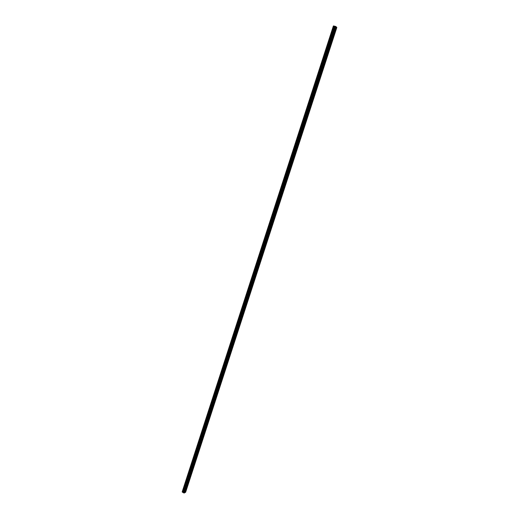 <?xml version="1.0" encoding="UTF-8"?>
<svg xmlns="http://www.w3.org/2000/svg" width="519" height="519" viewBox="0 0 519 519"><rect width="100%" height="100%" fill="white"/><g stroke="black" fill="none" stroke-linecap="round" stroke-linejoin="round"><path stroke-width="0.78" d="M186.503 487.192L186.834 487.367L334.496 33.352L334.009 33.514M330.843 43.259L331.051 43.933L330.571 44.109M327.411 53.807L327.625 54.476L327.139 54.657M323.999 64.317L324.213 64.966L323.72 65.16M320.593 74.781L320.813 75.417L320.32 75.618M317.206 85.2L317.427 85.83L316.934 86.037M313.833 95.58L314.053 96.197L313.56 96.417M310.472 105.915L310.699 106.518L310.2 106.745M307.125 116.211L307.352 116.801L306.852 117.035M303.79 126.461L304.024 127.038L303.524 127.285M300.469 136.672L300.709 137.237L300.203 137.49M297.166 146.838L297.406 147.39L296.9 147.656M293.871 156.965L294.111 157.51L293.605 157.782M290.595 167.053L290.835 167.579L290.329 167.864M287.325 177.096L287.571 177.615L287.065 177.907M284.075 187.1L284.328 187.606L283.815 187.904M280.837 197.064L281.09 197.557L280.571 197.869M277.607 206.99L277.866 207.47L277.347 207.788M274.395 216.871L274.655 217.344L274.136 217.669M271.19 226.719L271.456 227.179L270.937 227.51M268.005 236.521L268.271 236.969L267.752 237.313M264.833 246.291L265.099 246.726L264.573 247.076M261.667 256.016L261.939 256.444L261.414 256.795M258.514 265.702L258.793 266.117L258.261 266.481M255.38 275.355L255.653 275.758L255.127 276.127M252.253 284.963L252.532 285.359L252 285.735M249.139 294.539L249.425 294.922L248.893 295.311M246.038 304.076L246.324 304.445L245.792 304.841M242.95 313.573L243.242 313.937L242.704 314.339M239.875 323.032L240.167 323.382L239.629 323.798M236.813 332.458L237.105 332.796L236.567 333.217M233.758 341.846L234.056 342.177L233.518 342.598M230.721 351.194L231.02 351.519L230.475 351.947M227.692 360.51L227.99 360.822L227.445 361.256M224.675 369.788L224.98 370.086L224.435 370.534M221.671 379.026L221.976 379.318L221.431 379.772M218.674 388.231L218.986 388.517L218.434 388.971M215.696 397.405L216.008 397.677L215.456 398.144M212.725 406.539L213.037 406.799L212.485 407.272M209.767 415.641L210.078 415.888L209.527 416.368M206.822 424.704L207.139 424.944L206.581 425.431M203.883 433.735L204.201 433.962L203.649 434.461M200.957 442.726L201.281 442.954L200.723 443.453M198.044 451.692L198.368 451.9L197.81 452.412M195.144 460.619L195.468 460.82L194.91 461.333M192.251 469.507L192.581 469.701L192.017 470.22M189.37 478.369L189.701 478.55L189.137 479.082M334.288 32.658L334.496 33.352L336.507 27.157L336.831 27.468L185.646 492.22L185.166 492.492L186.834 487.367L186.269 487.899M184.206 493.05L335.851 26.527L336.182 26.845L184.686 492.771L183.992 493.024L183.538 492.771L335.086 26.307L333.568 25.95L182.273 492.07L333.6 25.956M182.299 492.096L183.538 492.771M182.286 492.031L333.412 25.963L182.188 491.908M182.175 491.895L333.386 25.963M185.166 492.492L184.719 492.68M336.507 27.157L336.169 26.884M334.21 26.158L182.837 492.265L334.21 26.158M335.851 26.527L335.086 26.307M186.808 487.107L189.513 478.784M189.675 478.291L192.393 469.935M192.549 469.442L195.28 461.047M195.442 460.561L198.18 452.133M198.342 451.64L201.093 443.181M201.255 442.688L204.012 434.195M204.175 433.696L206.945 425.178M207.107 424.678L209.89 416.121M210.052 415.622L212.848 407.032M213.011 406.526L215.813 397.911M215.982 397.405L218.791 388.75M218.96 388.238L221.782 379.551M221.95 379.045L224.785 370.319M224.954 369.807L227.802 361.055M227.964 360.543L230.825 351.752M230.994 351.233L233.861 342.41M234.03 341.891L236.911 333.036M237.079 332.517L239.973 323.622M240.141 323.097L243.048 314.17M243.216 313.645L246.129 304.685M246.304 304.16L249.23 295.162M249.399 294.63L252.338 285.599M252.513 285.067L255.458 275.998M255.633 275.466L258.598 266.357M258.767 265.825L261.745 256.678M261.92 256.146L264.904 246.966M265.079 246.428L268.076 237.209M268.252 236.67L271.262 227.419M271.437 226.874L274.454 217.584M274.635 217.039L277.665 207.71M277.847 207.165L280.889 197.804M281.071 197.252L284.127 187.852M284.308 187.301L287.377 177.855M287.558 177.303L290.64 167.825M290.822 167.267L293.916 157.75M294.098 157.192L297.205 147.636M297.387 147.078L300.507 137.483M300.689 136.919L303.823 127.285M304.004 126.72L307.151 117.047M307.339 116.477L310.498 106.765M310.68 106.194L313.852 96.443M314.04 95.866L317.226 86.076M317.414 85.499L320.612 75.664M320.794 75.086L324.005 65.212M324.193 64.635L327.424 54.722M327.612 54.138L330.85 44.18M331.038 43.596L334.288 33.599M334.483 33.015L336.396 27.111M183.992 493.024L335.637 26.437M185.062 492.479L186.645 487.594M183.428 492.674L334.943 26.287M183.33 492.466L334.749 26.313M183.259 492.401L334.651 26.3M183.136 492.33L334.502 26.268M183.012 492.291L334.366 26.222M182.584 492.233L333.931 26.041M182.526 492.22L333.873 26.015M182.273 492.07L333.568 25.95"/></g></svg>
